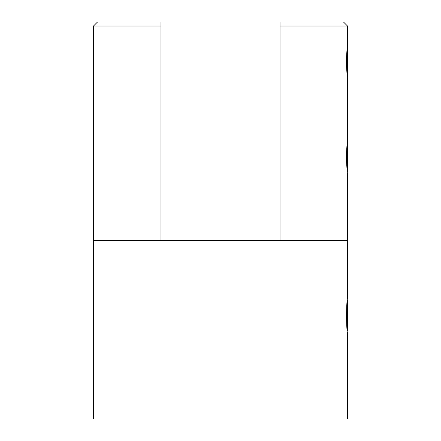<?xml version="1.0" encoding="UTF-8"?>
<svg xmlns="http://www.w3.org/2000/svg" width="441" height="441" viewBox="0 0 441 441"><rect width="100%" height="100%" fill="white"/><g stroke="black" fill="none" stroke-linecap="round" stroke-linejoin="round"><path stroke-width="0.66" d="M280.035 23.351L280.035 22.05L97.461 22.05L93.492 26.019L93.492 240.345L347.508 240.345L347.508 173.666C347.144 172.679 346.775 167.122 346.411 156.996C346.775 146.875 347.144 141.318 347.508 140.326L347.508 78.41C347.144 77.423 346.775 71.866 346.411 61.74C346.775 51.619 347.144 46.062 347.508 45.07L347.337 46.415M347.508 26.019L280.035 26.019L280.035 22.05L343.539 22.05L347.508 26.019L347.508 45.07M160.965 22.05L160.965 26.019L93.492 26.019M347.508 140.326L347.337 141.671M160.965 26.019L160.965 240.345L93.492 240.345L93.492 418.95L347.508 418.95L347.508 332.426C346.317 333.451 346.317 298.055 347.508 299.086L347.508 240.345L280.035 240.345L280.035 26.019M347.508 46.707L347.508 76.773M347.508 141.963L347.508 172.029M347.337 300.431L347.337 331.081"/></g></svg>
